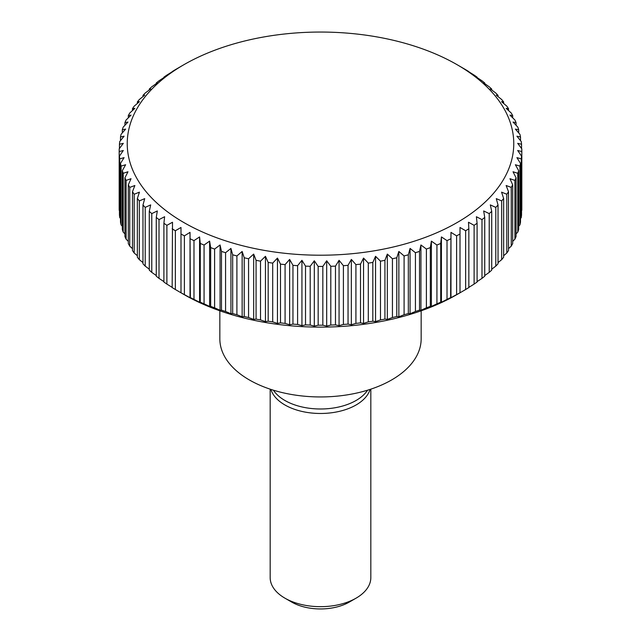 <?xml version="1.0" encoding="UTF-8"?>
<svg xmlns="http://www.w3.org/2000/svg" width="641" height="641" viewBox="0 0 641 641"><rect width="100%" height="100%" fill="white"/><g stroke="black" fill="none" stroke-linecap="round" stroke-linejoin="round"><path stroke-width="0.96" d="M219.839 310.797L219.839 338.833A100.661 58.115 0 0 0 281.976 392.524A100.661 58.115 0 0 0 391.675 379.921A100.661 58.115 0 0 0 421.161 338.833L421.161 310.797M273.419 390.201A50.327 29.061 0 0 0 356.092 400.473A50.327 29.061 0 0 0 367.581 390.201M270.919 389.408A50.327 29.061 0 0 0 305.316 412.123A50.327 29.061 0 0 0 356.092 404.968A50.327 29.061 0 0 0 370.081 389.408M270.173 389.159L270.173 577.613A50.327 29.061 0 0 0 284.908 598.157L291.655 602.051A40.792 23.557 0 0 0 349.345 602.051L356.092 598.157A50.327 29.061 0 0 0 370.827 577.613L370.827 389.159M451.336 297.672L450.615 297.664L450.976 232.363L456.6 235.856A201.322 116.229 0 0 0 460.006 234.005L460.006 227.467L465.646 230.752A201.322 116.229 0 0 0 468.843 228.781L468.491 222.251L474.116 225.328A201.322 116.229 0 0 0 477.096 223.252L476.391 216.73L481.984 219.615A201.322 116.229 0 0 0 484.732 217.427L483.675 210.945L489.219 213.621A201.322 116.229 0 0 0 491.719 211.346L490.317 204.904L495.781 207.38A201.322 116.229 0 0 0 498.033 205.016L496.286 198.63L501.655 200.913A201.322 116.229 0 0 0 503.642 198.47L501.566 192.156L506.807 194.247A201.322 116.229 0 0 0 508.529 191.739L506.134 185.505L511.23 187.404A201.322 116.229 0 0 0 512.68 184.84L509.964 178.695L514.899 180.417A201.322 116.229 0 0 0 516.061 177.805L513.04 171.764L517.8 173.31A201.322 116.229 0 0 0 518.681 170.658L515.364 164.737L519.923 166.115A201.322 116.229 0 0 0 520.508 163.431L516.918 157.638L521.261 158.848A201.322 116.229 0 0 0 521.558 156.156L517.696 150.499L521.806 151.556A201.322 116.229 0 0 0 521.822 150.21A201.322 116.229 0 0 0 521.806 148.856L517.696 143.344L521.558 144.257A201.322 116.229 0 0 0 521.261 141.565L516.918 136.196L520.508 136.982A201.322 116.229 0 0 0 519.923 134.298L515.364 129.097L518.681 129.754A201.322 116.229 0 0 0 517.8 127.102L513.04 122.07L516.061 122.607A201.322 116.229 0 0 0 514.899 119.995L509.964 115.14L512.68 115.572A201.322 116.229 0 0 0 511.23 113.008L506.134 108.337L508.529 108.674A201.322 116.229 0 0 0 506.807 106.166L501.566 101.679L503.642 101.943A201.322 116.229 0 0 0 501.655 99.499L496.286 95.205L498.033 95.397A201.322 116.229 0 0 0 495.781 93.033L490.317 88.939L491.719 89.067A201.322 116.229 0 0 0 489.219 86.791L483.675 82.897L484.732 82.985A201.322 116.229 0 0 0 481.984 80.798L476.391 77.104M475.67 77.112L477.096 77.16A201.322 116.229 0 0 0 474.116 75.085L468.491 71.592M468.13 71.624L468.843 71.632A201.322 116.229 0 0 0 465.646 69.661L457.161 64.733A193.27 111.582 0 0 0 183.839 64.733L175.354 69.661A201.322 116.229 0 0 0 172.157 71.632L172.87 71.624M180.986 66.376L183.839 64.733A193.27 111.582 0 0 0 183.839 222.531A193.27 111.582 0 0 0 457.161 222.531A193.27 111.582 0 0 0 457.161 64.733M172.157 287.368L166.884 284.091L166.884 225.328L172.509 222.251L172.157 287.545A201.322 116.229 0 0 0 175.354 289.516L183.839 294.443A193.27 111.582 0 0 0 457.161 294.443L465.646 289.516A201.322 116.229 0 0 0 468.843 287.545L468.843 228.781M521.806 151.556L521.806 210.32A201.322 116.229 0 0 0 521.822 208.974L521.822 150.21M521.261 158.848L521.261 217.62A201.322 116.229 0 0 0 521.558 214.919L521.558 156.156M521.261 217.62L520.508 218.549M519.923 166.115L519.923 224.879A201.322 116.229 0 0 0 520.508 222.203L520.508 163.431M519.923 224.879L518.681 226.305M517.8 173.31L517.8 232.074A201.322 116.229 0 0 0 518.681 229.422L518.681 170.658M517.8 232.074L516.061 233.925M514.899 180.417L514.899 239.181A201.322 116.229 0 0 0 516.061 236.569L516.061 177.805M514.899 239.181L512.68 241.377M511.23 187.404L511.23 246.168A201.322 116.229 0 0 0 512.68 243.604L512.68 184.84M511.23 246.168L508.529 248.652M506.807 194.247L506.807 253.011A201.322 116.229 0 0 0 508.529 250.503L508.529 191.739M506.807 253.011L503.642 255.727M501.655 200.913L501.655 259.677A201.322 116.229 0 0 0 503.642 257.233L503.642 198.47M501.655 259.677L498.033 262.586M495.781 207.38L495.781 266.143A201.322 116.229 0 0 0 498.033 263.78L498.033 205.016M495.781 266.143L491.719 269.196M489.219 213.621L489.219 272.385A201.322 116.229 0 0 0 491.719 270.109L491.719 211.346M489.219 272.385L484.732 275.542M481.984 219.615L481.984 278.378A201.322 116.229 0 0 0 484.732 276.191L484.732 217.427M481.984 278.378L477.096 281.607M474.116 225.328L474.116 284.091A201.322 116.229 0 0 0 477.096 282.016L477.096 223.252M474.116 284.091L468.843 287.368M450.976 232.363L450.976 297.704L456.6 294.62A201.322 116.229 0 0 0 460.006 292.769L460.006 234.005M456.6 235.856L456.6 294.62M442.146 302.256L440.72 302.207L440.72 243.444L441.425 236.922L447.017 240.615L447.017 299.387A201.322 116.229 0 0 0 450.615 297.664M447.017 299.387L441.425 302.264L441.425 236.922M436.938 303.794L431.393 306.47L430.335 306.382L430.335 247.61L431.393 241.128L436.938 245.03L436.938 303.794A201.322 116.229 0 0 0 440.72 302.207M426.393 307.824L420.929 310.3L419.526 310.172L419.526 251.4L420.929 244.966L426.393 249.061L426.393 307.824A201.322 116.229 0 0 0 430.335 306.382M415.432 311.47L410.072 313.753L408.325 313.561L408.325 254.798L410.072 248.412L415.432 252.706L415.432 311.47A201.322 116.229 0 0 0 419.526 310.172M404.094 314.707L398.854 316.798L396.779 316.534L396.779 257.77L398.854 251.456L404.094 255.943L404.094 314.707A201.322 116.229 0 0 0 408.325 313.561M392.436 317.527L387.332 319.434L384.929 319.09L384.929 260.326L387.332 254.092L392.436 258.764L392.436 317.527A201.322 116.229 0 0 0 396.779 316.534M380.482 319.923L375.546 321.646L372.83 321.205L372.83 262.441L375.546 256.304L380.482 261.159L380.482 319.923A201.322 116.229 0 0 0 384.929 319.09M368.303 321.878L363.535 323.425L360.514 322.88L360.514 264.116L363.535 258.083L368.303 263.114L368.303 321.878A201.322 116.229 0 0 0 372.83 321.205M355.923 323.393L351.364 324.763L348.047 324.106L348.047 265.342L351.364 259.421L355.923 264.621L355.923 323.393A201.322 116.229 0 0 0 360.514 322.88M343.408 324.45L339.065 325.66L335.475 324.883L335.475 266.119L339.065 260.318L343.408 265.686L343.408 324.45A201.322 116.229 0 0 0 348.047 324.106M330.804 325.051L326.694 326.109L322.84 325.195L322.84 266.432L326.694 260.767L330.804 266.287L330.804 325.051A201.322 116.229 0 0 0 335.475 324.883M318.16 325.195L314.306 326.109L310.196 325.051L310.196 266.287L314.306 260.767L318.16 266.432L318.16 325.195A201.322 116.229 0 0 0 322.84 325.195M305.525 324.883L301.935 325.66L297.592 324.45L297.592 265.686L301.935 260.318L305.525 266.119L305.525 324.883A201.322 116.229 0 0 0 310.196 325.051M292.953 324.106L289.636 324.763L285.077 323.393L285.077 264.621L289.636 259.421L292.953 265.342L292.953 324.106A201.322 116.229 0 0 0 297.592 324.45M280.486 322.88L277.465 323.425L272.697 321.878L272.697 263.114L277.465 258.083L280.486 264.116L280.486 322.88A201.322 116.229 0 0 0 285.077 323.393M268.17 321.205L265.454 321.646L260.518 319.923L260.518 261.159L265.454 256.304L268.17 262.441L268.17 321.205A201.322 116.229 0 0 0 272.697 321.878M256.071 319.09L253.668 319.434L248.564 317.527L248.564 258.764L253.668 254.092L256.071 260.326L256.071 319.09A201.322 116.229 0 0 0 260.518 319.923M244.221 316.534L242.146 316.798L236.906 314.707L236.906 255.943L242.146 251.456L244.221 257.77L244.221 316.534A201.322 116.229 0 0 0 248.564 317.527M232.675 313.561L230.928 313.753L225.568 311.47L225.568 252.706L230.928 248.412L232.675 254.798L232.675 313.561A201.322 116.229 0 0 0 236.906 314.707M221.474 310.172L220.071 310.3L214.607 307.824L214.607 249.061L220.071 244.966L221.474 251.4L221.474 310.172A201.322 116.229 0 0 0 225.568 311.47M210.665 306.382L209.607 306.47L204.062 303.794L204.062 245.03L209.607 241.128L210.665 247.61L210.665 306.382A201.322 116.229 0 0 0 214.607 307.824M199.575 236.922L199.575 302.264L193.983 299.387L193.983 240.615L199.575 236.922L200.28 243.444L200.28 302.207A201.322 116.229 0 0 0 204.062 303.794M200.28 302.207L198.854 302.256M190.024 232.363L190.024 297.704L184.4 294.62L184.4 235.856L190.024 232.363L190.385 297.664A201.322 116.229 0 0 0 193.983 299.387M190.385 297.664L189.664 297.672M175.354 289.516L175.354 230.752L180.994 227.467L180.994 292.769A201.322 116.229 0 0 0 184.4 294.62M163.904 281.607L159.016 278.378L159.016 219.615L164.609 216.73L163.904 223.252L163.904 282.016A201.322 116.229 0 0 0 166.884 284.091M156.268 275.542L151.781 272.385L151.781 213.621L157.325 210.945L156.268 217.427L156.268 276.191A201.322 116.229 0 0 0 159.016 278.378M149.281 269.196L145.219 266.143L145.219 207.38L150.683 204.904L149.281 211.346L149.281 270.109A201.322 116.229 0 0 0 151.781 272.385M142.967 262.586L139.345 259.677L139.345 200.913L144.714 198.63L142.967 205.016L142.967 263.78A201.322 116.229 0 0 0 145.219 266.143M137.358 255.727L134.193 253.011L134.193 194.247L139.434 192.156L137.358 198.47L137.358 257.233A201.322 116.229 0 0 0 139.345 259.677M132.471 248.652L129.77 246.168L129.77 187.404L134.866 185.505L132.471 191.739L132.471 250.503A201.322 116.229 0 0 0 134.193 253.011M128.32 241.377L126.101 239.181L126.101 180.417L131.036 178.695L128.32 184.84L128.32 243.604A201.322 116.229 0 0 0 129.77 246.168M124.939 233.925L123.2 232.074L123.2 173.31L127.96 171.764L124.939 177.805L124.939 236.569A201.322 116.229 0 0 0 126.101 239.181M122.319 226.305L121.077 224.879L121.077 166.115L125.636 164.737L122.319 170.658L122.319 229.422A201.322 116.229 0 0 0 123.2 232.074M120.492 218.549L119.739 217.62L119.739 158.848L124.082 157.638L120.492 163.431L120.492 222.203A201.322 116.229 0 0 0 121.077 224.879M119.442 210.657L119.194 151.556L123.304 150.499L119.442 156.156L119.442 214.919A201.322 116.229 0 0 0 119.739 217.62M119.442 148.52L119.442 144.257L123.304 143.344L119.194 148.856A201.322 116.229 0 0 0 119.178 150.21L119.178 208.974A201.322 116.229 0 0 0 119.194 210.32M447.017 240.615A201.322 116.229 0 0 0 450.615 238.901M436.938 245.03A201.322 116.229 0 0 0 440.72 243.444M431.393 241.128L431.393 306.47M426.393 249.061A201.322 116.229 0 0 0 430.335 247.61M420.929 244.966L420.929 310.3M415.432 252.706A201.322 116.229 0 0 0 419.526 251.4M410.072 248.412L410.072 313.753M404.094 255.943A201.322 116.229 0 0 0 408.325 254.798M398.854 251.456L398.854 316.798M392.436 258.764A201.322 116.229 0 0 0 396.779 257.77M387.332 254.092L387.332 319.434M380.482 261.159A201.322 116.229 0 0 0 384.929 260.326M375.546 256.304L375.546 321.646M368.303 263.114A201.322 116.229 0 0 0 372.83 262.441M363.535 258.083L363.535 323.425M355.923 264.621A201.322 116.229 0 0 0 360.514 264.116M351.364 259.421L351.364 324.763M343.408 265.686A201.322 116.229 0 0 0 348.047 265.342M339.065 260.318L339.065 325.66M330.804 266.287A201.322 116.229 0 0 0 335.475 266.119M326.694 260.767L326.694 326.109M318.16 266.432A201.322 116.229 0 0 0 322.84 266.432M314.306 260.767L314.306 326.109M305.525 266.119A201.322 116.229 0 0 0 310.196 266.287M301.935 260.318L301.935 325.66M292.953 265.342A201.322 116.229 0 0 0 297.592 265.686M289.636 259.421L289.636 324.763M280.486 264.116A201.322 116.229 0 0 0 285.077 264.621M277.465 258.083L277.465 323.425M268.17 262.441A201.322 116.229 0 0 0 272.697 263.114M265.454 256.304L265.454 321.646M256.071 260.326A201.322 116.229 0 0 0 260.518 261.159M253.668 254.092L253.668 319.434M244.221 257.77A201.322 116.229 0 0 0 248.564 258.764M242.146 251.456L242.146 316.798M232.675 254.798A201.322 116.229 0 0 0 236.906 255.943M230.928 248.412L230.928 313.753M221.474 251.4A201.322 116.229 0 0 0 225.568 252.706M220.071 244.966L220.071 310.3M210.665 247.61A201.322 116.229 0 0 0 214.607 249.061M209.607 241.128L209.607 306.47M200.28 243.444A201.322 116.229 0 0 0 204.062 245.03M190.385 238.901A201.322 116.229 0 0 0 193.983 240.615M180.994 234.005A201.322 116.229 0 0 0 184.4 235.856M172.157 228.781A201.322 116.229 0 0 0 175.354 230.752M163.904 223.252A201.322 116.229 0 0 0 166.884 225.328M156.268 217.427A201.322 116.229 0 0 0 159.016 219.615M149.281 211.346A201.322 116.229 0 0 0 151.781 213.621M142.967 205.016A201.322 116.229 0 0 0 145.219 207.38M137.358 198.47A201.322 116.229 0 0 0 139.345 200.913M132.471 191.739A201.322 116.229 0 0 0 134.193 194.247M128.32 184.84A201.322 116.229 0 0 0 129.77 187.404M124.939 177.805A201.322 116.229 0 0 0 126.101 180.417M122.319 170.658A201.322 116.229 0 0 0 123.2 173.31M120.492 163.431A201.322 116.229 0 0 0 121.077 166.115M119.442 156.156A201.322 116.229 0 0 0 119.739 158.848M119.178 150.21A201.322 116.229 0 0 0 119.194 151.556M120.492 140.635L120.492 136.982L124.082 136.196L119.739 141.565A201.322 116.229 0 0 0 119.442 144.257M122.319 132.871L122.319 129.754L125.636 129.097L121.077 134.298A201.322 116.229 0 0 0 120.492 136.982M124.939 125.259L124.939 122.607L127.96 122.07L123.2 127.102A201.322 116.229 0 0 0 122.319 129.754M128.32 117.8L128.32 115.572L131.036 115.14L126.101 119.995A201.322 116.229 0 0 0 124.939 122.607M132.471 110.524L132.471 108.674L134.866 108.337L129.77 113.008A201.322 116.229 0 0 0 128.32 115.572M137.358 103.449L137.358 101.943L139.434 101.679L134.193 106.166A201.322 116.229 0 0 0 132.471 108.674M142.967 96.599L142.967 95.397L144.714 95.205L139.345 99.499A201.322 116.229 0 0 0 137.358 101.943M149.281 89.98L149.281 89.067L150.683 88.939L145.219 93.033A201.322 116.229 0 0 0 142.967 95.397M156.268 83.634L156.268 82.985L157.325 82.897L151.781 86.791A201.322 116.229 0 0 0 149.281 89.067M164.609 77.104L159.016 80.798A201.322 116.229 0 0 0 156.268 82.985M163.904 77.569L165.33 77.112M172.509 71.592L166.884 75.085A201.322 116.229 0 0 0 163.904 77.16M477.096 77.16L477.096 77.569M484.732 82.985L484.732 83.634M491.719 89.067L491.719 89.98M498.033 95.397L498.033 96.599M503.642 101.943L503.642 103.449M508.529 108.674L508.529 110.524M512.68 115.572L512.68 117.8M516.061 122.607L516.061 125.259M518.681 129.754L518.681 132.871M520.508 136.982L520.508 140.635M521.558 144.257L521.558 148.52M465.646 230.752L465.646 289.516M284.908 598.157A50.327 29.061 0 0 0 356.092 598.157L349.345 602.051M457.161 294.443L460.014 292.801"/></g></svg>

